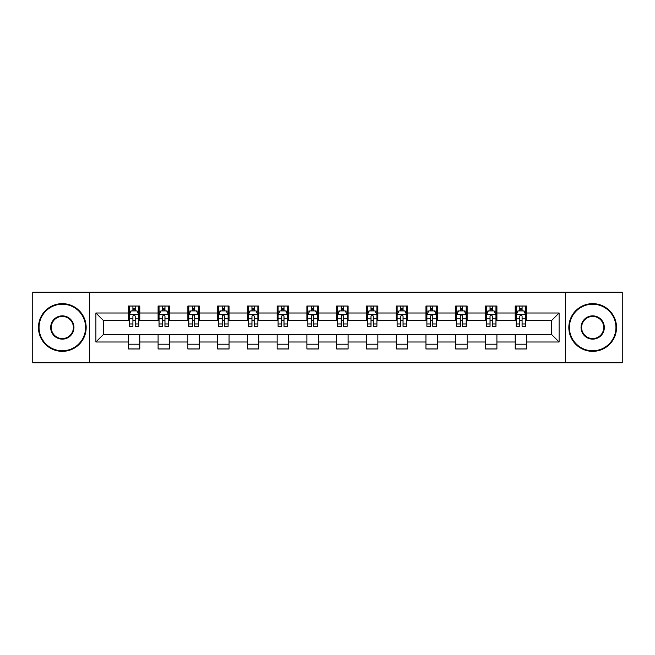 <?xml version="1.0" encoding="UTF-8"?>
<svg xmlns="http://www.w3.org/2000/svg" width="655" height="655" viewBox="0 0 655 655"><rect width="100%" height="100%" fill="white"/><g stroke="black" fill="none" stroke-linecap="round" stroke-linejoin="round"><path stroke-width="0.98" d="M565.396 362.796L622.25 362.796L622.25 292.204L565.396 292.204L565.396 362.796L89.604 362.796L89.604 292.204L32.75 292.204L32.75 362.796L89.604 362.796M565.396 292.204L89.604 292.204M526.669 313L526.669 306.041L515.223 306.041L515.223 313L496.908 313L496.908 306.041L485.461 306.041L485.461 313L467.146 313L467.146 306.041L455.7 306.041L455.7 313L437.384 313L437.384 306.041L425.938 306.041L425.938 313L407.623 313L407.623 306.041L396.177 306.041L396.177 313L377.861 313L377.861 306.041L366.415 306.041L366.415 313L348.108 313L348.108 306.041L336.654 306.041L336.654 313L318.346 313L318.346 306.041L306.892 306.041L306.892 313L288.585 313L288.585 306.041L277.139 306.041L277.139 313L258.823 313L258.823 306.041L247.377 306.041L247.377 313L229.062 313L229.062 306.041L217.616 306.041L217.616 313L199.3 313L199.3 306.041L187.854 306.041L187.854 313L169.539 313L169.539 306.041L158.092 306.041L158.092 313L139.777 313L139.777 306.041L128.331 306.041L128.331 313L95.9 313L95.9 342L103.531 334.369L128.331 334.369L128.331 348.959L139.777 348.959L139.777 334.369L158.092 334.369L158.092 348.959L169.539 348.959L169.539 334.369L187.854 334.369L187.854 348.959L199.3 348.959L199.3 334.369L217.616 334.369L217.616 348.959L229.062 348.959L229.062 334.369L247.377 334.369L247.377 348.959L258.823 348.959L258.823 334.369L277.139 334.369L277.139 348.959L288.585 348.959L288.585 334.369L306.892 334.369L306.892 348.959L318.346 348.959L318.346 334.369L336.654 334.369L336.654 348.959L348.108 348.959L348.108 334.369L366.415 334.369L366.415 348.959L377.861 348.959L377.861 334.369L396.177 334.369L396.177 348.959L407.623 348.959L407.623 334.369L425.938 334.369L425.938 348.959L437.384 348.959L437.384 334.369L455.7 334.369L455.7 348.959L467.146 348.959L467.146 334.369L485.461 334.369L485.461 348.959L496.908 348.959L496.908 334.369L515.223 334.369L515.223 348.959L526.669 348.959L526.669 334.369L551.469 334.369L551.469 320.631L526.669 320.631L526.669 313L559.1 313L559.1 342L526.669 342M515.223 342L496.908 342M485.461 342L467.146 342M455.7 342L437.384 342M425.938 342L407.623 342M396.177 342L377.861 342M366.415 342L348.108 342M336.654 342L318.346 342M306.892 342L288.585 342M277.139 342L258.823 342M247.377 342L229.062 342M217.616 342L199.3 342M187.854 342L169.539 342M158.092 342L139.777 342M128.331 342L95.9 342M515.223 313L515.223 320.631L496.908 320.631L496.908 313M485.461 313L485.461 320.631L467.146 320.631L467.146 313M455.7 313L455.7 320.631L437.384 320.631L437.384 313M425.938 313L425.938 320.631L407.623 320.631L407.623 313M396.177 313L396.177 320.631L377.861 320.631L377.861 313M366.415 313L366.415 320.631L348.108 320.631L348.108 313M336.654 313L336.654 320.631L318.346 320.631L318.346 313M306.892 313L306.892 320.631L288.585 320.631L288.585 313M277.139 313L277.139 320.631L258.823 320.631L258.823 313M247.377 313L247.377 320.631L229.062 320.631L229.062 313M217.616 313L217.616 320.631L199.3 320.631L199.3 313M187.854 313L187.854 320.631L169.539 320.631L169.539 313M158.092 313L158.092 320.631L139.777 320.631L139.777 313M128.331 313L128.331 320.631L103.531 320.631L95.9 313M103.531 320.631L103.531 334.369M559.1 342L551.469 334.369M551.469 320.631L559.1 313M128.331 310.806L129.281 310.806M132.908 310.806L135.2 310.806M138.819 310.806L139.777 310.806M128.331 320.442L129.281 320.442M132.908 320.442L135.2 320.442M138.819 320.442L139.777 320.442M128.331 334.558L139.777 334.558M128.331 344.194L139.777 344.194M158.092 334.558L169.539 334.558M158.092 344.194L169.539 344.194M158.092 310.806L159.042 310.806M162.669 310.806L164.962 310.806M168.581 310.806L169.539 310.806M158.092 320.442L159.042 320.442M162.669 320.442L164.962 320.442M168.581 320.442L169.539 320.442M187.854 334.558L199.3 334.558M187.854 344.194L199.3 344.194M187.854 310.806L188.804 310.806M192.431 310.806L194.723 310.806M198.342 310.806L199.3 310.806M187.854 320.442L188.804 320.442M192.431 320.442L194.723 320.442M198.342 320.442L199.3 320.442M217.616 334.558L229.062 334.558M217.616 344.194L229.062 344.194M217.616 310.806L218.565 310.806M222.192 310.806L224.477 310.806M228.104 310.806L229.062 310.806M217.616 320.442L218.565 320.442M222.192 320.442L224.477 320.442M228.104 320.442L229.062 320.442M247.377 334.558L258.823 334.558M247.377 344.194L258.823 344.194M247.377 310.806L248.327 310.806M251.954 310.806L254.238 310.806M257.865 310.806L258.823 310.806M247.377 320.442L248.327 320.442M251.954 320.442L254.238 320.442M257.865 320.442L258.823 320.442M277.139 334.558L288.585 334.558M277.139 344.194L288.585 344.194M277.139 310.806L278.088 310.806M281.715 310.806L284 310.806M287.627 310.806L288.585 310.806M277.139 320.442L278.088 320.442M281.715 320.442L284 320.442M287.627 320.442L288.585 320.442M306.892 334.558L318.346 334.558M306.892 344.194L318.346 344.194M306.892 310.806L307.85 310.806M311.477 310.806L313.761 310.806M317.388 310.806L318.346 310.806M306.892 320.442L307.85 320.442M311.477 320.442L313.761 320.442M317.388 320.442L318.346 320.442M336.654 334.558L348.108 334.558M336.654 344.194L348.108 344.194M336.654 310.806L337.612 310.806M341.239 310.806L343.523 310.806M347.15 310.806L348.108 310.806M336.654 320.442L337.612 320.442M341.239 320.442L343.523 320.442M347.15 320.442L348.108 320.442M366.415 334.558L377.861 334.558M366.415 344.194L377.861 344.194M366.415 310.806L367.373 310.806M371 310.806L373.284 310.806M376.912 310.806L377.861 310.806M366.415 320.442L367.373 320.442M371 320.442L373.284 320.442M376.912 320.442L377.861 320.442M396.177 334.558L407.623 334.558M396.177 344.194L407.623 344.194M396.177 310.806L397.135 310.806M400.762 310.806L403.046 310.806M406.673 310.806L407.623 310.806M396.177 320.442L397.135 320.442M400.762 320.442L403.046 320.442M406.673 320.442L407.623 320.442M425.938 334.558L437.384 334.558M425.938 344.194L437.384 344.194M425.938 310.806L426.896 310.806M430.523 310.806L432.808 310.806M436.435 310.806L437.384 310.806M425.938 320.442L426.896 320.442M430.523 320.442L432.808 320.442M436.435 320.442L437.384 320.442M455.7 334.558L467.146 334.558M455.7 344.194L467.146 344.194M455.7 310.806L456.658 310.806M460.277 310.806L462.569 310.806M466.196 310.806L467.146 310.806M455.7 320.442L456.658 320.442M460.277 320.442L462.569 320.442M466.196 320.442L467.146 320.442M485.461 334.558L496.908 334.558M485.461 344.194L496.908 344.194M485.461 310.806L486.419 310.806M490.038 310.806L492.331 310.806M495.958 310.806L496.908 310.806M485.461 320.442L486.419 320.442M490.038 320.442L492.331 320.442M495.958 320.442L496.908 320.442M515.223 334.558L526.669 334.558M515.223 344.194L526.669 344.194M515.223 310.806L516.181 310.806M519.8 310.806L522.092 310.806M525.719 310.806L526.669 310.806M515.223 320.442L516.181 320.442M519.8 320.442L522.092 320.442M525.719 320.442L526.669 320.442M135.2 308.521L132.908 308.521M138.819 323.963L135.2 323.963L135.2 326.354L138.819 326.354L138.819 314.719L136.911 310.904L131.188 310.904L129.281 314.719L129.281 326.354L132.908 326.354L132.908 323.963L129.281 323.963M129.281 314.719L129.281 306.041M138.819 314.719L138.819 306.041M132.908 310.904L132.908 306.041M135.2 306.041L135.2 310.904M135.2 323.963L135.2 316.152C134.439 314.678 133.669 314.678 132.908 316.152L132.908 323.963M62.323 304.223A23.277 23.277 0 0 0 39.046 327.5A23.277 23.277 0 0 0 62.323 350.777A23.277 23.277 0 0 0 85.592 327.5A23.277 23.277 0 0 0 62.323 304.223M62.323 351.35A23.85 23.85 0 0 1 38.473 327.5A23.85 23.85 0 0 1 62.323 303.65A23.85 23.85 0 0 1 86.165 327.5A23.85 23.85 0 0 1 62.323 351.35M62.323 315.866A11.634 11.634 0 0 1 73.958 327.5A11.634 11.634 0 0 1 62.323 339.134A11.634 11.634 0 0 1 50.681 327.5A11.634 11.634 0 0 1 62.323 315.866M62.323 338.561A11.061 11.061 0 0 0 73.385 327.5A11.061 11.061 0 0 0 62.323 316.439A11.061 11.061 0 0 0 51.254 327.5A11.061 11.061 0 0 0 62.323 338.561M592.677 304.223A23.277 23.277 0 0 0 569.408 327.5A23.277 23.277 0 0 0 592.677 350.777A23.277 23.277 0 0 0 615.954 327.5A23.277 23.277 0 0 0 592.677 304.223M592.677 351.35A23.85 23.85 0 0 1 568.835 327.5A23.85 23.85 0 0 1 592.677 303.65A23.85 23.85 0 0 1 616.527 327.5A23.85 23.85 0 0 1 592.677 351.35M592.677 315.866A11.634 11.634 0 0 1 604.319 327.5A11.634 11.634 0 0 1 592.677 339.134A11.634 11.634 0 0 1 581.042 327.5A11.634 11.634 0 0 1 592.677 315.866M592.677 338.561A11.061 11.061 0 0 0 603.746 327.5A11.061 11.061 0 0 0 592.677 316.439A11.061 11.061 0 0 0 581.615 327.5A11.061 11.061 0 0 0 592.677 338.561M164.962 308.521L162.669 308.521M168.581 323.963L164.962 323.963L164.962 326.354L168.581 326.354L168.581 314.719L166.673 310.904L160.95 310.904L159.042 314.719L159.042 326.354L162.669 326.354L162.669 323.963L159.042 323.963M159.042 314.719L159.042 306.041M168.581 314.719L168.581 306.041M162.669 310.904L162.669 306.041M164.962 306.041L164.962 310.904M164.962 323.963L164.962 316.152C164.192 314.678 163.431 314.678 162.669 316.152L162.669 323.963M194.723 308.521L192.431 308.521M198.342 323.963L194.723 323.963L194.723 326.354L198.342 326.354L198.342 314.719L196.434 310.904L190.711 310.904L188.804 314.719L188.804 326.354L192.431 326.354L192.431 323.963L188.804 323.963M188.804 314.719L188.804 306.041M198.342 314.719L198.342 306.041M192.431 310.904L192.431 306.041M194.723 306.041L194.723 310.904M194.723 323.963L194.723 316.152C193.954 314.678 193.192 314.678 192.431 316.152L192.431 323.963M224.477 308.521L222.192 308.521M228.104 323.963L224.477 323.963L224.477 326.354L228.104 326.354L228.104 314.719L226.196 310.904L220.473 310.904L218.565 314.719L218.565 326.354L222.192 326.354L222.192 323.963L218.565 323.963M218.565 314.719L218.565 306.041M228.104 314.719L228.104 306.041M222.192 310.904L222.192 306.041M224.477 306.041L224.477 310.904M224.477 323.963L224.477 316.152C223.715 314.678 222.954 314.678 222.192 316.152L222.192 323.963M254.238 308.521L251.954 308.521M257.865 323.963L254.238 323.963L254.238 326.354L257.865 326.354L257.865 314.719L255.958 310.904L250.235 310.904L248.327 314.719L248.327 326.354L251.954 326.354L251.954 323.963L248.327 323.963M248.327 314.719L248.327 306.041M257.865 314.719L257.865 306.041M251.954 310.904L251.954 306.041M254.238 306.041L254.238 310.904M254.238 323.963L254.238 316.152C253.477 314.678 252.715 314.678 251.954 316.152L251.954 323.963M284 308.521L281.715 308.521M287.627 323.963L284 323.963L284 326.354L287.627 326.354L287.627 314.719L285.719 310.904L279.996 310.904L278.088 314.719L278.088 326.354L281.715 326.354L281.715 323.963L278.088 323.963M278.088 314.719L278.088 306.041M287.627 314.719L287.627 306.041M281.715 310.904L281.715 306.041M284 306.041L284 310.904M284 323.963L284 316.152C283.238 314.678 282.477 314.678 281.715 316.152L281.715 323.963M313.761 308.521L311.477 308.521M317.388 323.963L313.761 323.963L313.761 326.354L317.388 326.354L317.388 314.719L315.481 310.904L309.758 310.904L307.85 314.719L307.85 326.354L311.477 326.354L311.477 323.963L307.85 323.963M307.85 314.719L307.85 306.041M317.388 314.719L317.388 306.041M311.477 310.904L311.477 306.041M313.761 306.041L313.761 310.904M313.761 323.963L313.761 316.152C313 314.678 312.238 314.678 311.477 316.152L311.477 323.963M343.523 308.521L341.239 308.521M347.15 323.963L343.523 323.963L343.523 326.354L347.15 326.354L347.15 314.719L345.242 310.904L339.519 310.904L337.612 314.719L337.612 326.354L341.239 326.354L341.239 323.963L337.612 323.963M337.612 314.719L337.612 306.041M347.15 314.719L347.15 306.041M341.239 310.904L341.239 306.041M343.523 306.041L343.523 310.904M343.523 323.963L343.523 316.152C342.761 314.678 342 314.678 341.239 316.152L341.239 323.963M373.284 308.521L371 308.521M376.912 323.963L373.284 323.963L373.284 326.354L376.912 326.354L376.912 314.719L375.004 310.904L369.281 310.904L367.373 314.719L367.373 326.354L371 326.354L371 323.963L367.373 323.963M367.373 314.719L367.373 306.041M376.912 314.719L376.912 306.041M371 310.904L371 306.041M373.284 306.041L373.284 310.904M373.284 323.963L373.284 316.152C372.523 314.678 371.762 314.678 371 316.152L371 323.963M403.046 308.521L400.762 308.521M406.673 323.963L403.046 323.963L403.046 326.354L406.673 326.354L406.673 314.719L404.765 310.904L399.042 310.904L397.135 314.719L397.135 326.354L400.762 326.354L400.762 323.963L397.135 323.963M397.135 314.719L397.135 306.041M406.673 314.719L406.673 306.041M400.762 310.904L400.762 306.041M403.046 306.041L403.046 310.904M403.046 323.963L403.046 316.152C402.285 314.678 401.523 314.678 400.762 316.152L400.762 323.963M432.808 308.521L430.523 308.521M436.435 323.963L432.808 323.963L432.808 326.354L436.435 326.354L436.435 314.719L434.527 310.904L428.804 310.904L426.896 314.719L426.896 326.354L430.523 326.354L430.523 323.963L426.896 323.963M426.896 314.719L426.896 306.041M436.435 314.719L436.435 306.041M430.523 310.904L430.523 306.041M432.808 306.041L432.808 310.904M432.808 323.963L432.808 316.152C432.046 314.678 431.285 314.678 430.523 316.152L430.523 323.963M462.569 308.521L460.277 308.521M466.196 323.963L462.569 323.963L462.569 326.354L466.196 326.354L466.196 314.719L464.289 310.904L458.566 310.904L456.658 314.719L456.658 326.354L460.277 326.354L460.277 323.963L456.658 323.963M456.658 314.719L456.658 306.041M466.196 314.719L466.196 306.041M460.277 310.904L460.277 306.041M462.569 306.041L462.569 310.904M462.569 323.963L462.569 316.152C461.808 314.678 461.046 314.678 460.277 316.152L460.277 323.963M492.331 308.521L490.038 308.521M495.958 323.963L492.331 323.963L492.331 326.354L495.958 326.354L495.958 314.719L494.05 310.904L488.327 310.904L486.419 314.719L486.419 326.354L490.038 326.354L490.038 323.963L486.419 323.963M486.419 314.719L486.419 306.041M495.958 314.719L495.958 306.041M490.038 310.904L490.038 306.041M492.331 306.041L492.331 310.904M492.331 323.963L492.331 316.152C491.569 314.678 490.808 314.678 490.038 316.152L490.038 323.963M522.092 308.521L519.8 308.521M525.719 323.963L522.092 323.963L522.092 326.354L525.719 326.354L525.719 314.719L523.812 310.904L518.089 310.904L516.181 314.719L516.181 326.354L519.8 326.354L519.8 323.963L516.181 323.963M516.181 314.719L516.181 306.041M525.719 314.719L525.719 306.041M519.8 310.904L519.8 306.041M522.092 306.041L522.092 310.904M522.092 323.963L522.092 316.152C521.331 314.678 520.569 314.678 519.8 316.152L519.8 323.963M138.778 314.621L129.33 314.621M129.281 311.133L131.074 311.133M137.026 311.133L138.819 311.133M132.908 318.846L129.281 318.846M138.819 318.846L135.2 318.846M135.2 309.733L132.908 309.733M168.531 314.621L159.091 314.621M159.042 311.133L160.835 311.133M166.788 311.133L168.581 311.133M162.669 318.846L159.042 318.846M168.581 318.846L164.962 318.846M164.962 309.733L162.669 309.733M198.293 314.621L188.853 314.621M188.804 311.133L190.597 311.133M196.549 311.133L198.342 311.133M192.431 318.846L188.804 318.846M198.342 318.846L194.723 318.846M194.723 309.733L192.431 309.733M228.055 314.621L218.614 314.621M218.565 311.133L220.358 311.133M226.311 311.133L228.104 311.133M222.192 318.846L218.565 318.846M228.104 318.846L224.477 318.846M224.477 309.733L222.192 309.733M257.816 314.621L248.376 314.621M248.327 311.133L250.12 311.133M256.072 311.133L257.865 311.133M251.954 318.846L248.327 318.846M257.865 318.846L254.238 318.846M254.238 309.733L251.954 309.733M287.578 314.621L278.138 314.621M278.088 311.133L279.881 311.133M285.834 311.133L287.627 311.133M281.715 318.846L278.088 318.846M287.627 318.846L284 318.846M284 309.733L281.715 309.733M317.339 314.621L307.899 314.621M307.85 311.133L309.643 311.133M315.595 311.133L317.388 311.133M311.477 318.846L307.85 318.846M317.388 318.846L313.761 318.846M313.761 309.733L311.477 309.733M347.101 314.621L337.661 314.621M337.612 311.133L339.405 311.133M345.357 311.133L347.15 311.133M341.239 318.846L337.612 318.846M347.15 318.846L343.523 318.846M343.523 309.733L341.239 309.733M376.862 314.621L367.422 314.621M367.373 311.133L369.166 311.133M375.118 311.133L376.912 311.133M371 318.846L367.373 318.846M376.912 318.846L373.284 318.846M373.284 309.733L371 309.733M406.624 314.621L397.184 314.621M397.135 311.133L398.928 311.133M404.88 311.133L406.673 311.133M400.762 318.846L397.135 318.846M406.673 318.846L403.046 318.846M403.046 309.733L400.762 309.733M436.386 314.621L426.945 314.621M426.896 311.133L428.689 311.133M434.642 311.133L436.435 311.133M430.523 318.846L426.896 318.846M436.435 318.846L432.808 318.846M432.808 309.733L430.523 309.733M466.147 314.621L456.707 314.621M456.658 311.133L458.451 311.133M464.403 311.133L466.196 311.133M460.277 318.846L456.658 318.846M466.196 318.846L462.569 318.846M462.569 309.733L460.277 309.733M495.909 314.621L486.468 314.621M486.419 311.133L488.212 311.133M494.165 311.133L495.958 311.133M490.038 318.846L486.419 318.846M495.958 318.846L492.331 318.846M492.331 309.733L490.038 309.733M525.67 314.621L516.222 314.621M516.181 311.133L517.974 311.133M523.926 311.133L525.719 311.133M519.8 318.846L516.181 318.846M525.719 318.846L522.092 318.846M522.092 309.733L519.8 309.733"/></g></svg>
